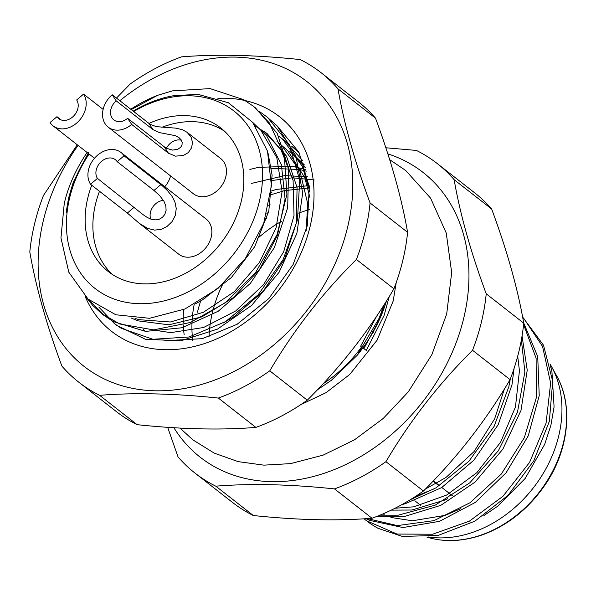 <?xml version="1.0" encoding="UTF-8"?>
<svg xmlns="http://www.w3.org/2000/svg" width="596" height="596" viewBox="0 0 596 596"><rect width="100%" height="100%" fill="white"/><g stroke="black" fill="none" stroke-linecap="round" stroke-linejoin="round"><path stroke-width="0.89" d="M302.895 160.86L284.843 140.85L278.697 136.037L283.078 139.732L302.395 166.455L309.734 191.562M163.326 339.981A120.534 94.071 -52 0 0 167.424 340.592L202.364 338.662L237.111 324.284L268.945 298.417L293.105 264.564L307.26 225.817L309.294 186.757L298.924 152.181L276.745 125.458L274.495 123.767M297.754 150.937L291.608 146.132L299.438 153.165M217.905 98.362A136.261 106.341 128 0 1 252.689 102.609A136.261 106.341 128 0 1 273.698 296.197A136.261 106.341 128 0 1 85.057 296.219M78.069 145.402A180.804 141.103 -52 0 0 43.366 220.475A180.804 141.103 -52 0 0 194.557 386.327A180.804 141.103 -52 0 0 348.012 145.99A180.804 141.103 -52 0 0 119.826 100.731M116.451 98.094L130.092 84.081A196.531 153.373 128 0 1 181.527 56.866C216.296 54.042 255.863 54.951 300.228 59.585A196.531 153.373 128 0 1 321.006 72.652A196.531 153.373 128 0 1 337.992 88.856C343.914 123.134 354.605 161.173 370.071 202.968A196.531 153.373 128 0 1 356.401 259.454C322.779 292.822 293.902 329.953 269.772 370.839A196.531 153.373 128 0 1 218.345 398.061C174.039 393.427 134.472 392.518 99.644 395.334A196.531 153.373 128 0 1 78.866 382.267A196.531 153.373 128 0 1 61.872 366.071C46.421 324.336 35.73 286.296 29.8 251.959A196.531 153.373 128 0 1 34.613 223.671A196.531 153.373 128 0 1 43.463 195.473L77.257 144.768M78.866 382.267L116.384 411.613A196.531 153.373 -52 0 0 137.162 424.68C181.46 429.314 221.034 430.223 255.863 427.399A196.531 153.373 -52 0 0 307.29 400.184C340.912 366.808 369.788 329.677 393.919 288.792A196.531 153.373 -52 0 0 407.589 232.306C401.667 198.028 390.976 159.989 375.51 118.194A196.531 153.373 -52 0 0 358.524 101.998L321.006 72.652M99.644 395.334L137.162 424.68M269.772 370.839L307.29 400.184M255.863 427.399L218.345 398.061M370.071 202.968L407.589 232.306M393.919 288.792L356.401 259.454M375.51 118.194L337.992 88.856M317.616 389.672L331.346 380.315L357.131 355.358L379.093 318.301L384.003 304.981M357.131 355.358A128.401 100.203 -52 0 0 386.446 301.107M173.898 427.734A180.804 141.103 -52 0 0 330.892 470.892A180.804 141.103 -52 0 0 463.703 318.294A180.804 141.103 -52 0 0 387.854 153.88M362.793 347.736L366.257 350.448L384.152 315.329L389.203 296.659M183.702 309.525A117.919 92.022 -52 0 0 183.203 322.801M183.277 324.924A117.919 92.022 -52 0 0 184.171 334.728M323.255 383.682A117.919 92.022 -52 0 0 361.653 346.85M194.184 304.504A117.919 92.022 -52 0 0 192.121 320.432M192.046 321.84A117.919 92.022 -52 0 0 192.761 340.472M270.167 204.845A117.919 92.022 -52 0 0 268.811 205.538M491.663 209.032A196.531 153.373 -52 0 0 474.677 192.836L437.159 163.498A196.531 153.373 128 0 1 454.145 179.694C460.06 213.971 470.751 252.011 486.217 293.806L523.735 323.151C517.82 288.866 507.129 250.827 491.663 209.032L454.145 179.694M486.217 293.806A196.531 153.373 128 0 1 472.553 350.292C438.932 383.668 410.055 420.798 385.925 461.677A196.531 153.373 128 0 1 334.49 488.899C290.185 484.265 250.618 483.356 215.789 486.172A196.531 153.373 128 0 1 195.011 473.105L232.529 502.45A196.531 153.373 -52 0 0 253.307 515.518C297.613 520.152 337.18 521.06 372.008 518.244A196.531 153.373 -52 0 0 423.443 491.022C457.065 457.646 485.941 420.515 510.072 379.63A196.531 153.373 -52 0 0 523.735 323.151M385.873 147.771L416.38 150.43A196.531 153.373 128 0 1 437.159 163.498M510.072 379.63L472.553 350.292M385.925 461.677L423.443 491.022M372.008 518.244L334.49 488.899M215.789 486.172L253.307 515.518M195.011 473.105A196.531 153.373 128 0 1 178.025 456.908L167.662 427.332M410.16 499.798L436.078 487.804L468.828 461.341L494.099 426.363L508.85 386.677L510.31 379.011M514.05 368.507L511.971 384.822L498.189 424.665L473.813 460.268L441.576 487.632L405.228 503.747L401.987 504.559M379.957 515.168L398.292 515.182L435.177 505.147L469.827 482.797L498.405 450.688L517.462 412.298L524.882 371.971L521.381 339.869M522.036 336.092L527.236 370.161L520.986 410.465L502.845 449.168L475.087 482.052L440.757 505.371L403.969 516.643L377.074 516.33M367.33 518.602L397.353 525.605L433.94 520.643L469.931 502.8L501.281 474.073L524.338 437.635L536.393 397.502L536.109 358.226L523.593 324.552M523.69 322.883L537.719 356.617L539.231 395.655L528.22 435.87L506.064 472.822L475.362 502.406L439.58 521.314L402.956 527.549L369.527 520.345L366.086 518.684M522.64 317.042L543.515 345.211L552.693 381.276L549.356 421.32L533.8 460.782L508.015 495.373L474.878 521.172L438.276 535.379L402.397 536.445L378.222 528.384A128.401 100.203 -52 0 1 366.726 520.911L364.737 519.354L366.592 520.762L396.988 534.053L432.607 534.225L469.35 521.187L502.92 496.312L529.568 462.414L546.07 423.167L550.63 383.034L542.546 346.418L523.891 318.577M483.877 515.562L497.556 506.324L525.18 478.461L544.669 444.363L550.883 425.343L554.079 406.859L551.903 371.308L550.354 365.527M383.183 513.812A112.674 87.932 -52 0 0 384.159 514.586M112.316 274.428A91.188 71.17 128 0 1 99.51 191.279M161.881 127.313A91.188 71.17 128 0 1 224.401 131.113M91.762 185.222A91.188 71.17 -52 0 0 87.783 197.984A91.188 71.17 -52 0 0 108.316 271.575A91.188 71.17 -52 0 0 185.08 273.557A91.188 71.17 -52 0 0 241.201 201.5A91.188 71.17 -52 0 0 220.669 127.909A91.188 71.17 -52 0 0 148.896 123.469M98.824 307.044L114.372 323.539L121.271 328.344L152.889 339.273L189.059 336.986L225.519 321.616L258.09 294.841L283.078 259.655L297.471 219.902L299.728 180.096L289.351 144.575L267.552 117.367L259.387 111.489M86.204 297.344L92.693 305.383L101.469 313.444L119.751 323.978L153.559 329.886L190.377 322.481L225.795 302.433L255.885 272.029L277.073 234.578L286.929 194.266L284.299 155.616L269.303 122.85L253.203 106.133L243.682 99.696L210.12 88.603L172.438 90.875L157.627 95.308L131.195 109.627M253.211 106.125L255.49 107.913L277.147 133.28L288.635 168.124L287.682 207.758L274.324 247.668L250.283 283.495L218.27 311.216L181.989 327.763L145.67 331.383L113.367 321.624L103.756 315.232L89.102 299.974M266.114 116.22L277.207 125.972L295.899 155.943L302.671 193.119L296.868 233.409L279.114 272.245L251.654 305.405L217.495 329.111L180.722 340.845L145.446 339.266L116.652 325.327L114.365 323.546M133.154 111.154A115.296 89.981 -52 0 1 173.794 95.688L198.021 94.369L228.357 102.728L252.592 122.277L267.492 151.116L271.418 185.743L263.715 223.291L245.448 258.373L217.987 288.442L184.939 308.996L149.522 318.301L115.788 314.762L88.037 299.043L68.771 272.156L60.956 237.908L64.279 203.266L65.962 196.814A128.401 100.203 128 0 1 87.128 152.494M130.748 109.277A128.401 100.203 128 0 1 157.627 95.308M89.087 154.029A112.674 87.932 -52 0 0 69.71 197.567A112.674 87.932 -52 0 0 157.992 302.187A112.674 87.932 -52 0 0 261.763 162.604A112.674 87.932 -52 0 0 133.66 111.549M271.888 192.575L270.852 192.94M88.484 152.546L73.323 182.063L68.518 198.267L66.268 212.377A115.296 89.981 -52 0 1 68.793 198.528A115.296 89.981 -52 0 1 88.759 153.768M390.894 517.447L412.38 520.792L445.279 515.331L460.648 508.723M391.222 510.139L412.037 510.005L445.078 499.977L447.536 498.748M415.509 496.423L434.909 488.504M504.335 389.151L494.65 418.802L474.029 451.597L445.972 477.463L425.417 489.055M517.701 356.252L519.436 370.786L515.466 406.926L500.625 442.172L476.815 472.702L446.672 495.053L413.788 506.823L395.073 508.232M252.689 122.396L260.735 130.099L276.812 157.679L282.102 191.487L276.09 227.761L259.454 262.434L234.288 291.72L203.355 312.297L170.381 321.989L139.039 319.68L135.009 318.406M223.276 322.965L234.526 316.372L263.134 291.325L284.597 259.051L296.339 223.09L297.076 187.516L286.512 156.197L267.217 133.713L264.058 131.239L281.066 149.916L293.09 180.305L294.022 215.551L283.718 251.668L263.507 284.694L235.725 310.948L203.541 327.509L170.776 332.628L152.434 329.901M309.995 197.775L304.794 177.668L287.838 150.766L276.961 141.334L281.55 145.23L299.892 170.955L307.7 203.653L306.165 230.592M289.865 151.436L302.708 164.258L305.346 167.826M249.88 169.45L258.336 167.357L292.144 166.262L305.867 169.562M251.557 183.412L284.575 175.604L307.678 176.803M271.038 191.085L276.32 189.454L309.145 185.565M376.508 316.431L360.655 346.224M363.895 348.6L379.451 319.389L384.308 304.511M309.413 187.896L284.337 190.668L270.629 194.847M314.226 179.955L292.465 177.802L271.545 180.558M306.314 171.164L299.773 169.51L270.889 168.31M304.407 164.95L293.031 153.91M267.217 133.713L255.624 126.278M131.276 318.048L138.138 320.864L168.899 324.82L201.947 316.834L233.327 297.635L259.558 269.429L277.475 235.264L285.074 198.982L281.387 164.6L266.717 135.918L252.585 122.269M195.682 303.684L201.582 300.555L231.36 277.55L254.715 246.632L268.796 211.155L272.104 175.149L268.036 153.06M121.018 152.487L206.194 219.105A22.275 17.381 128 0 1 209.241 222.42A22.275 17.381 128 0 1 211.215 237.081A22.275 17.381 128 0 1 197.507 254.678A22.275 17.381 128 0 1 178.755 254.194L139.27 223.314L147.711 228.454L154.677 230.108L161.017 229.4L166.925 226.569L171.976 221.742L175.299 215.432L176.252 208.54L174.948 202.066L171.931 196.173L167.454 190.593L162.06 185.557L124.065 155.809A22.275 17.381 -52 0 0 121.018 152.487A22.275 17.381 -52 0 0 95.487 157.158A22.275 17.381 -52 0 0 90.532 184.261L97.439 178.405A13.105 10.221 128 0 1 100.351 162.462A13.105 10.221 128 0 1 115.371 159.713A13.105 10.221 128 0 1 117.159 161.665L124.065 155.809M108.196 127.142L193.38 193.752A22.275 17.381 -52 0 0 216.832 191.04A22.275 17.381 -52 0 0 225.832 176.639A22.275 17.381 -52 0 0 220.818 158.663L187.151 132.334L182.398 129.712L175.947 128.147L156.405 126.665L150.214 124.393L112.19 94.757A22.275 17.381 -52 0 0 108.196 127.142A22.275 17.381 -52 0 0 131.656 124.43L127.648 118.321A13.105 10.221 128 0 1 113.851 119.915A13.105 10.221 128 0 1 116.198 100.866L112.19 94.757M164.801 186.727A22.275 17.381 -52 0 0 170.583 175.932M50.049 122.552A22.275 17.381 -52 0 0 53.096 125.875A22.275 17.381 -52 0 0 71.848 126.359A22.275 17.381 -52 0 0 85.548 108.763A22.275 17.381 -52 0 0 83.582 94.101L76.675 99.957A13.105 10.221 128 0 1 73.762 115.907A13.105 10.221 128 0 1 58.743 118.649A13.105 10.221 128 0 1 56.955 116.697L50.049 122.552M83.582 94.101L103.13 109.396M56.955 116.697L61.068 119.915M131.656 124.43L168.467 153.217L175.44 156.145L183.374 155.481L188.336 152.546L191.636 147.704L192.486 142.451L191.174 137.266L187.151 132.334M116.198 100.866L153.008 129.652L159.505 132.61L175.269 135.665L178.919 137.549L181.169 139.851L182.175 142.384L182.011 144.932L180.722 147.227L177.75 149.298L172.639 150.103L166.068 148.188L127.648 118.321M181.415 140.254A13.105 10.221 -52 0 0 166.366 148.352M428.42 536.989A112.674 87.932 -52 0 0 558.683 436.078A112.674 87.932 -52 0 0 551.464 366.488A112.674 87.932 -52 0 0 549.996 363.977M420.754 505.401L414.816 500.752M412.536 498.971L412.074 498.614M452.416 495.768L441.822 487.476M439.52 485.68L433.396 480.89M90.532 184.261L127.343 213.048L139.27 223.314M163.423 200.368A13.105 10.221 -52 0 0 155.779 203.698A13.105 10.221 -52 0 0 150.483 212.176A13.105 10.221 -52 0 0 150.773 219.09M117.159 161.665L153.969 190.452L159.765 195.712L163.997 201.344L165.859 206.141L166.098 210.381L164.794 214.471L162.41 217.384L159.356 219.186L155.861 219.887L152.151 219.492L147.458 217.6L142.988 214.582L97.439 178.405M309.607 209.591A117.919 92.022 -52 0 0 298.715 213.13M281.729 221.131A117.919 92.022 -52 0 0 256.95 239.003M222.643 284.396A117.919 92.022 -52 0 0 209.047 336.852M205.776 298.06A117.919 92.022 128 0 1 205.97 297.426M265.168 219.067A117.919 92.022 128 0 1 266.963 217.905M268.505 212.347A135.665 105.872 -52 0 0 266.874 213.428M200.74 300.764A135.665 105.872 -52 0 0 197.492 312.185M168.467 153.217L164.459 147.108M153.008 129.652L149 123.543M556.53 375.577C573.725 405.384 568.793 450.643 545.079 484.913C528.436 509.021 507.464 525.694 482.179 534.925C463.576 541.295 446.046 542.278 429.604 537.86A108.427 84.617 -52 0 0 563.473 442.545A108.427 84.617 -52 0 0 556.53 375.577L551.464 366.488M439.155 485.911L433.121 481.188M127.343 213.048L134.249 207.192M153.969 190.452L160.875 184.596M101.462 313.451L103.749 315.239M143.286 329.528L144.523 330.497M389.68 159.668L405.727 170.508L430.61 198.177L446.248 233.021L451.671 272.506L446.702 313.965L431.869 354.62L408.223 391.945L383.235 418.452L354.441 439.848L323.092 455.15L290.535 463.628L263.857 465.148L238.132 461.624L214.195 453.109L192.873 439.855L179.977 428.077M396.198 282.66L393.181 301.017L377.126 340.16L349.777 374.422L326.079 392.645L300.794 404.647M94.488 158.253L53.096 125.875M429.604 537.86L426.959 537.145M373.625 332.315L372.716 331.607"/></g></svg>
